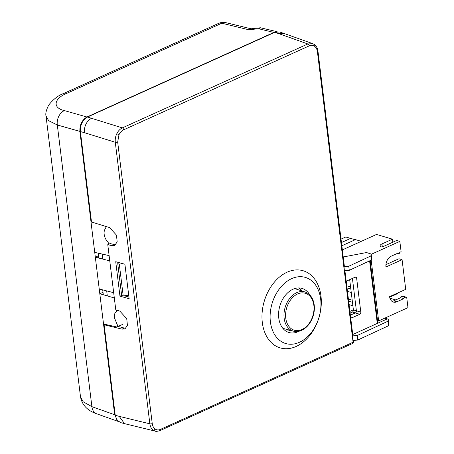 <?xml version="1.0" encoding="UTF-8"?>
<svg xmlns="http://www.w3.org/2000/svg" width="454" height="454" viewBox="0 0 454 454"><rect width="100%" height="100%" fill="white"/><g stroke="black" fill="none" stroke-linecap="round" stroke-linejoin="round"><path stroke-width="0.68" d="M388.232 319.224L388.811 323.935L388.476 325.773L387.915 321.239L388.232 319.224L387.29 318.89L352.747 334.519M350.681 317.675A1.725 1.226 106.6 0 0 351.067 317.936A1.725 1.226 106.6 0 0 351.788 317.879L359.744 314.281A1.725 1.226 106.6 0 0 360.805 312.119L356.64 278.188A1.725 1.226 106.6 0 0 355.845 277.093A1.725 1.226 106.6 0 0 355.187 277.161L347.225 280.765A1.725 1.226 106.6 0 0 346.289 281.894M124.595 423.661L155.245 431.124L153.242 430.21C151.449 428.962 150.319 426.834 149.854 423.82L115.288 142.272C114.998 139.191 115.515 136.325 116.831 133.669C118.131 131.007 119.975 129.078 122.359 127.88A1.725 1.033 65.7 0 1 123.687 129.81C121.74 130.735 120.168 132.375 118.976 134.73L117.677 142.045L152.243 423.588C152.578 426.045 153.537 427.855 155.115 429.019C156.726 430.103 158.514 430.222 160.472 429.376L353.081 342.237L317.403 51.682C317.068 49.225 316.115 47.415 314.537 46.251C312.925 45.167 311.138 45.048 309.18 45.894L123.687 129.81M309.827 294.998A22.995 16.316 106.6 0 0 301.677 288.318A22.995 16.316 106.6 0 0 284.908 295.877A22.995 16.316 106.6 0 0 278.773 318.05A22.995 16.316 106.6 0 0 288.557 332.373A22.995 16.316 106.6 0 0 299.033 331.238M302.279 291.076A22.768 16.157 106.6 0 0 298.619 287.944M320.666 299.095A34.493 24.471 106.6 0 0 291.627 278.654A34.493 24.471 106.6 0 0 270.397 321.841A34.493 24.471 106.6 0 0 299.436 342.282A34.493 24.471 106.6 0 0 320.666 299.095M262.321 322.578A40.236 28.551 -73.4 0 1 287.093 272.196A40.236 28.551 -73.4 0 1 320.972 296.048A40.236 28.551 -73.4 0 1 296.207 346.43A40.236 28.551 -73.4 0 1 262.321 322.578M350.369 315.155L355.454 312.857A1.561 1.107 106.6 0 0 356.413 310.905L352.423 278.416M349.676 279.658L353.399 309.94A1.68 1.192 -73.4 0 1 352.366 312.04L350.113 313.061M387.29 318.89L384.737 318.169M387.915 321.239L357.253 335.506L357.803 340.006L388.476 325.773M357.803 340.006L352.923 340.585L352.349 335.92L352.854 335.37L344.926 270.8M352.923 340.585L352.349 335.92L357.253 335.506M343.877 266.674L348.774 266.231L349.279 270.312L344.393 270.856L343.928 265.772M348.774 266.231L370.856 255.965L371.128 254.002L366.469 252.543L343.23 256.987M371.128 254.002L371.644 258.207L371.355 260.057L370.856 255.965M349.279 270.312L371.355 260.057M370.18 260.602L377.824 322.879L377.28 323.418L369.596 260.874M117.677 142.045A1.725 0.636 -7 0 1 115.288 142.272L84.387 132.676C84.143 126.047 86.504 121.252 91.458 118.284L122.359 127.88L307.852 43.964L278.642 33.602L283.495 33.29L279.664 31.99L274.744 32.308L87.56 116.99C82.537 119.998 80.148 124.856 80.392 131.569L91.498 221.989L109.596 227.613L116.474 235.132L117.177 241.948L114.635 245.438L111.809 245.637L114.147 244.575L110.226 243.543L107.774 244.655L111.809 245.637M115.225 415.251L119.22 416.358L124.458 423.605L120.537 422.595L116.922 419.927L115.225 415.251L104.119 324.78L122.064 329.144L124.89 328.951L127.432 325.461L126.728 318.64L119.85 311.126L115.781 309.861L107.774 244.655M115.73 261.708L119.964 296.173L129.14 298.715L124.907 264.251L115.73 261.708M103.308 294.765L102.706 289.873M98.802 258.059L98.2 253.167M104.119 324.78L105.061 324.355M309.18 45.894A1.725 1.033 65.7 0 0 307.852 43.964L312.727 43.646L283.506 33.278M285.799 331.017A22.768 16.157 106.6 0 0 290.571 330.399M115.696 244.729A9.772 5.862 65.7 0 1 114.147 244.575M118.182 326.454L124.402 328.089A9.772 5.862 65.7 0 0 125.945 328.236M128.947 297.137L124.424 295.787M121.644 295.412L119.964 296.173M118.278 262.838L118.227 262.395M107.303 295.923L106.69 290.901M102.78 259.086L102.167 254.058M361.276 241.346L355.465 239.616L341.851 245.779M377.546 320.598L378.647 320.921L371.179 260.136M385.923 264.648L398.97 258.746L402.079 259.671L405.723 289.363L389.594 296.661A8.62 6.118 106.6 0 0 393.419 302.08A8.62 6.118 106.6 0 0 396.853 301.768L403.771 298.641L404.474 297.205L405.445 297.886L406.699 297.319L403.595 296.394L402.863 296.723M378.647 320.921L407.97 307.659L406.699 297.319M397.647 253.281L399.134 253.724L399.843 252.282L401.103 251.715L399.832 241.375L396.728 240.45L382.064 247.084A5.749 2.122 173 0 1 380.14 245.784A5.749 2.122 173 0 1 381.962 243.929L392.455 239.179L376.542 234.44L342.356 249.904M371.168 254.342L399.832 241.375M349.909 311.41L353.382 309.838M399.134 253.724L398.169 253.043L391.257 256.169A8.62 6.118 106.6 0 0 385.951 266.969L402.079 259.671M392.455 239.179L392.829 242.215M395.763 299.935L389.918 298.193M391.955 301.325A8.62 6.118 106.6 0 0 393.749 300.843L400.661 297.716L401.37 296.28L404.474 297.205M400.661 297.716L403.771 298.641M397.749 292.972L397.817 293.522L389.68 297.205M352.202 300.19L348.394 299.055M352.463 302.307L348.655 301.172M352.883 305.758L349.075 304.623M350.573 286.934L346.765 285.799M350.834 289.05L347.026 287.921M351.254 292.501L347.452 291.366M92.758 222.381L90.987 221.87L91.458 221.66M113.676 292.699L99.227 288.977L103.529 324.008L116.65 326.954L122.347 324.57M128.715 295.253L123.204 295.94L121.649 295.475L117.745 263.661L118.517 262.48M109.125 255.625L94.738 252.39L95.323 257.163L98.512 255.721M99.227 288.977L95.323 257.163L109.766 260.885M122.858 263.683L119.294 264.126L117.745 263.661M114.323 297.96L99.818 293.749L103.007 292.308M116.65 326.954C117.745 326.795 117.909 325.961 117.149 324.451L114.419 317.794C114.102 314.667 114.851 312.488 116.655 311.257L116.513 310.088M108.444 244.348L108.205 242.436C105.969 240.155 104.619 237.436 104.165 234.281C103.892 231.903 104.301 230.025 105.385 228.64L104.914 226.16M341.033 239.127L345.795 236.971L355.204 239.735M350.965 238.231L341.453 242.532M276.338 31.797L273.87 32.438L86.952 117.007C81.987 119.964 79.626 124.759 79.881 131.393L94.738 252.39M103.529 324.008L114.669 414.746L117.58 420.773M79.881 131.393L57.312 124.986L48.64 120.679L46.03 116.031M80.5 396.79L83.156 401.756L91.901 406.665L114.669 414.746M273.87 32.438L258.57 28.716L260.426 27.773L277.11 31.689M258.57 28.716L248.809 29.777L250.665 28.835L260.426 27.773M123.204 295.94L119.294 264.126M301.984 329.525A19.278 13.682 -73.4 0 1 285.748 318.095A19.278 13.682 -73.4 0 1 297.62 293.954A19.278 13.682 -73.4 0 1 313.85 305.383A19.278 13.682 -73.4 0 1 301.984 329.525M305.156 292.024C309.043 293.386 311.779 296.422 313.374 301.133C314.69 305.383 314.73 309.957 313.487 314.849C311.325 322.34 307.392 327.504 301.683 330.342C298.885 331.59 296.156 331.868 293.5 331.176A20.43 14.494 -73.4 0 1 284.068 313.073A20.43 14.494 -73.4 0 1 296.729 292.671A20.43 14.494 -73.4 0 1 305.156 292.024L294.708 288.579M314.168 44.396A1.725 1.18 125.1 0 1 314.367 44.498A1.725 1.18 125.1 0 1 314.537 46.251M312.727 43.646L314.367 44.498C316.37 45.985 317.567 48.192 317.953 51.126A1.725 0.636 173 0 1 317.403 51.682M116.831 133.669L118.976 134.73M153.242 430.21A1.725 1.18 -54.9 0 0 155.115 429.019M152.243 423.588A1.725 0.636 173 0 1 149.854 423.82L119.22 416.358M352.366 312.04L359.744 314.281M353.399 309.94L360.805 312.119M160.472 429.376A1.725 1.033 65.7 0 1 160.018 430.602L352.627 343.462A1.725 1.033 65.7 0 0 353.081 342.237A1.725 0.636 -7 0 0 353.626 341.68L353.484 340.517M80.392 131.569L84.387 132.676M274.744 32.308L278.642 33.602M87.56 116.99L91.458 118.284M122.064 329.144L124.402 328.089M354.336 277.547L356.64 278.188M350.658 317.505L351.788 317.879M381.962 243.929L382.336 246.965M393.749 300.843L396.853 301.768M248.809 29.777L221.819 23.211L66.931 93.286C53.72 98.563 52.341 107.95 64.389 110.594L86.952 117.007M64.389 110.594A11.498 8.444 -74.1 0 0 57.312 124.986L91.901 406.665A11.498 8.223 -70.5 0 0 96.634 413.776L118.295 421.46M226.041 22.7A11.498 11.498 0 0 0 218.584 23.398A11.498 6.901 -114.3 0 1 221.819 23.211A11.498 8.081 -76.3 0 1 226.041 22.7L251.073 28.795M46.047 116.179C45.326 113.653 46.223 109.936 48.743 105.027C53.362 99.227 58.345 95.374 63.696 93.467L63.696 93.467A11.498 6.901 65.7 0 1 66.931 93.286M293.5 331.176L282.87 328.344M344.353 266.14L317.953 51.126M155.251 431.124C155.773 431.544 157.362 431.374 160.018 430.602M352.627 343.462A1.725 1.725 0 0 0 353.626 341.68M80.506 396.841L46.047 116.19M96.634 413.776C87.412 410.637 82.032 404.991 80.506 396.836M63.696 93.467L218.584 23.398"/></g></svg>

